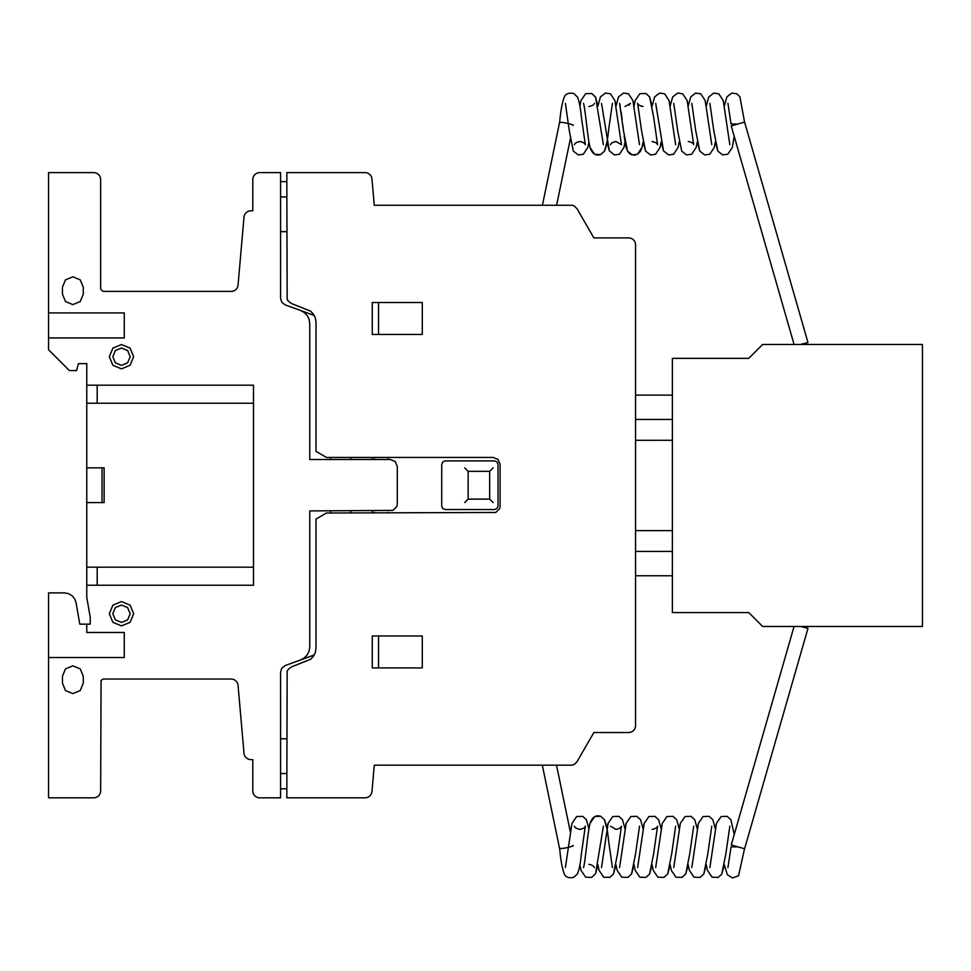 <?xml version="1.0" encoding="UTF-8"?>
<svg xmlns="http://www.w3.org/2000/svg" width="971" height="971" viewBox="0 0 971 971"><rect width="100%" height="100%" fill="white"/><g stroke="black" fill="none" stroke-linecap="round" stroke-linejoin="round"><path stroke-width="1.46" d="M572.125 846.19L573.084 846.069M736.904 846.87L731.054 846.87L727.934 867.564M572.125 124.701L573.084 124.81M736.904 124.009L731.054 124.009L727.934 103.327M573.133 845.462A6.943 0.922 168.3 0 1 566.324 847.804A6.943 0.922 168.3 0 1 559.527 848.278L542.328 765.16M573.133 125.417A6.943 0.922 -168.3 0 0 566.324 123.074A6.943 0.922 -168.3 0 0 559.527 122.601L542.425 205.257M802.447 626.477L807.969 628.358L744.587 848.788L731.236 844.952L794.06 626.477L734.222 834.562L730.908 819.767L727.194 816.344L721.125 816.538L716.452 823.384L715.336 828.918L712.835 819.755L709.133 816.344L703.065 816.538L698.392 823.384L697.275 828.918L694.787 819.767L691.073 816.344L685.004 816.538L680.331 823.396L679.215 828.918L676.714 819.755L673.012 816.344L666.943 816.538L662.271 823.396L661.154 828.918L658.654 819.767L654.952 816.344L648.883 816.538L644.21 823.396L643.093 828.918L640.593 819.767L636.891 816.344L630.822 816.538L626.149 823.396L625.033 828.918L622.532 819.767L618.83 816.344L612.75 816.538L608.089 823.384L606.972 828.918L604.472 819.767L600.77 816.344L594.689 816.538L590.028 823.396L588.912 828.918L586.411 819.767L582.709 816.344L576.628 816.538L571.968 823.384L570.365 832.074L571.968 823.384L576.628 816.538L582.709 816.344L586.411 819.767L588.912 828.918L586.411 819.767L582.709 816.344L576.628 816.538L571.968 823.384L565.389 867.564M744.587 848.788L807.969 628.358L800.444 626.477M802.301 344.45L807.969 342.52L744.587 122.091L731.236 125.939L794.072 344.45L734.222 136.328L732.292 147.471L727.813 154.243L722.606 154.899L717.836 151.112L713.806 130.83L709.886 103.351M744.587 122.091L807.969 342.52L800.298 344.45M922.45 344.45L922.45 626.477L762.672 626.477L748.775 612.592L672.369 612.592L672.369 358.348L748.775 358.348L762.672 344.45L922.45 344.45M635.556 551.431L672.369 551.431L635.556 551.431M635.556 575.754L672.369 575.754M635.556 395.136L672.369 395.136M635.556 419.448L672.369 419.448M635.556 440.288L672.369 440.288L635.556 440.312M635.556 530.627L672.369 530.627M231.147 291.397A6.931 6.931 0 0 0 238.053 285.086L244 217.152A6.955 6.955 0 0 1 250.931 210.816L252.788 210.816L252.788 179.562A6.955 6.955 0 0 1 259.743 172.607L280.583 172.607L280.583 181.638L286.833 181.638L286.833 172.607L365.06 172.607A6.955 6.955 0 0 1 371.978 178.98L374.272 205.257L571.033 205.257A6.918 6.918 0 0 1 574.48 206.192L577.029 208.729L593.876 237.907L628.613 237.907A6.979 6.979 0 0 1 635.556 245.311L635.556 725.568A6.943 6.943 0 0 1 628.601 732.522L593.876 732.522L577.029 761.701L574.48 764.238A6.918 6.918 0 0 1 571.009 765.172L374.272 765.172L371.978 791.474A6.955 6.955 0 0 1 365.035 797.822L286.833 797.822L286.833 788.792L280.583 788.792L280.583 797.822L259.743 797.822A6.955 6.955 0 0 1 252.788 790.588L252.788 759.613L250.919 759.613A6.955 6.955 0 0 1 244 753.265L238.053 685.368A6.931 6.931 0 0 0 231.159 679.032L103.193 679.032L101.057 680.453L100.656 790.867A6.955 6.955 0 0 1 93.702 797.822L48.55 797.822L48.55 592.893L64.389 592.893L68.431 593.597L71.988 595.648L74.621 598.791L76.029 602.651L79.816 624.147L90.23 624.147L90.23 617.204L86.771 597.505L86.771 363.652L78.433 363.652L76.563 370.594L69.39 370.594L48.55 349.754L48.55 172.607L93.702 172.607A6.955 6.955 0 0 1 100.656 179.562L100.656 287.926A3.459 3.459 0 0 0 104.103 291.397L231.147 291.397M286.833 738.773L280.583 738.773M286.833 773.499L280.583 773.499M314.288 315.478L285.146 304.87L281.833 302.333L280.583 298.34L280.583 181.638L286.833 181.638L287.149 299.044L288.084 300.937L291.397 303.486L310.574 311.145L313.487 314.191L315.357 317.99L316.012 322.166L316.012 451.406L326.426 457.426L493.147 457.426L498.05 459.465L500.089 464.381L500.089 506.061L499.567 508.719L495.805 512.47L326.426 513.004L316.012 519.024L316.012 648.264L315.357 652.439L313.487 656.226L310.574 659.285L291.397 666.943L288.084 669.492L287.149 671.386L286.833 788.792L280.583 788.792L280.583 672.09L281.833 668.097L285.146 665.56L314.288 654.952M468.143 499.106L489.663 499.106L489.663 471.323L468.143 471.323L468.143 499.106M464.66 502.577L467.876 499.373M489.942 499.373L493.147 502.577M494.53 509.532L445.216 509.532L442.752 508.513L441.732 506.061L441.732 464.381L442.752 461.917L445.216 460.897L494.53 460.897L496.994 461.917L498.002 464.381L498.002 506.061L496.994 508.513L494.53 509.532M467.876 471.056L464.66 467.852M489.942 471.056L493.147 467.852M372.269 667.914L422.288 667.914L422.288 635.956L372.269 635.956L372.269 667.914M378.532 635.956L378.532 667.914M387.55 513.004L388.242 512.312M350.737 513.004L350.737 510.916M372.269 513.004L372.269 510.916M373.665 513.004L374.357 512.312M387.55 457.426L388.242 458.118M350.737 459.514L350.737 457.426M372.269 459.514L372.269 457.426M374.357 458.118L373.665 457.426M300.609 310.502L304.324 312.541L307.237 315.587L309.106 319.386L309.749 323.561L309.749 459.514L390.33 459.514L395.246 461.553L397.285 466.456L397.285 503.973L396.751 506.631L392.988 510.394L309.749 510.916L309.749 646.868L309.106 651.043L307.237 654.842L304.324 657.889L300.609 659.928M330.589 513.004L330.589 510.916M330.589 459.514L330.589 457.426M97.185 567.185L97.185 585.246M48.55 657.501L124.276 657.501L124.276 632.485L86.771 632.485L86.771 624.147M97.185 385.184L97.185 403.244M86.771 502.577L104.128 502.577L104.128 467.852L86.771 467.852M102.04 467.852L102.04 502.577M86.771 585.246L253.492 585.246L253.492 385.184L86.771 385.184M422.288 302.515L372.269 302.515L372.269 334.473L422.288 334.473L422.288 302.515M378.532 302.515L378.532 334.473M286.833 231.656L280.583 231.656M286.833 196.919L280.583 196.919M48.55 337.944L124.276 337.944L124.276 312.929L48.55 312.929M62.447 676.253L62.447 683.196L65.494 690.563L72.861 693.622L80.241 690.563L83.288 683.196L83.288 676.253L80.241 668.885L72.861 665.827L65.494 668.885L62.447 676.253M86.771 403.511L86.771 566.918M62.447 287.234L62.447 294.177L65.494 301.544L72.861 304.603L80.241 301.544L83.288 294.177L83.288 287.234L80.241 279.866L72.861 276.808L65.494 279.866L62.447 287.234M86.771 403.244L253.492 403.244M253.492 567.185L86.771 567.185M112.891 622.326L109.335 613.733L112.891 605.139L121.496 601.571L130.09 605.139L133.658 613.733L130.09 622.326L121.496 625.882L112.891 622.326M115.355 607.591L121.496 605.042L127.638 607.591L130.175 613.733L127.638 619.874L121.496 622.411L115.355 619.874L112.818 613.733L115.355 607.591M112.891 365.29L109.335 356.697L112.891 348.104L121.496 344.547L130.09 348.104L133.658 356.697L130.09 365.29L121.496 368.859L112.891 365.29M115.355 350.555L121.496 348.019L127.638 350.555L130.175 356.697L127.638 362.838L121.496 365.387L115.355 362.838L112.818 356.697L115.355 350.555M286.833 788.792L280.583 788.792M280.583 181.638L286.833 181.638M574.431 826.224L574.419 826.187C574.832 827.644 576.653 828.712 579.881 829.38L583.474 828.275M597.942 864.821L595.587 873.718L591.74 877.396L585.671 877.201L580.998 870.356L579.881 864.821L580.998 870.356L585.671 877.201L591.74 877.396L595.587 873.718L597.942 864.821L599.058 870.356L603.731 877.201L609.8 877.396L613.502 873.985L616.002 864.821L613.502 873.985L609.8 877.396L603.731 877.201L599.058 870.356L597.942 864.821L599.058 870.356L603.731 877.201L609.8 877.396L613.502 873.985L617.532 853.667L621.452 826.2C620.882 827.753 619.061 828.821 616.002 829.38L610.553 826.212M612.422 867.552L608.489 840.061C607.591 830.606 606.256 823.833 604.472 819.767L600.77 816.344C595.854 814.681 592.274 817.036 590.028 823.396C587.734 831.868 584.991 864.797 583.45 867.564L583.462 867.54M634.063 864.821L631.563 873.985L627.861 877.396L621.78 877.201L617.119 870.356L616.002 864.821L617.119 870.356L621.78 877.201L627.861 877.396L631.563 873.985L634.063 864.821L635.18 870.356L639.853 877.201L645.921 877.396L649.623 873.973L652.124 864.821L649.623 873.973L645.921 877.396L639.853 877.201L635.18 870.356L634.063 864.821L635.18 870.356L639.853 877.201L645.921 877.396L649.623 873.973L653.653 853.655L657.573 826.187C657.015 827.753 655.194 828.809 652.124 829.38M637.644 867.528L644.21 823.396L648.883 816.538L654.952 816.344L658.654 819.767L661.154 828.918L658.654 819.767L654.952 816.344L648.883 816.538L644.21 823.396L643.093 828.918L640.593 819.767L636.891 816.344L630.822 816.538L626.149 823.396L625.033 828.918L622.532 819.767L618.83 816.344L612.75 816.538L608.089 823.384L606.972 828.918L604.472 819.767L600.77 816.344L594.689 816.538L590.028 823.396L588.912 828.918M670.184 864.821L667.684 873.985L663.982 877.396L657.913 877.201L653.24 870.356L652.124 864.821L653.24 870.356L657.913 877.201L663.982 877.396L667.684 873.985L670.184 864.821L671.301 870.356L675.974 877.201L682.043 877.396L685.744 873.985L688.245 864.821L685.744 873.985L682.043 877.396L675.974 877.201L671.301 870.356L670.184 864.821L671.301 870.356L675.974 877.201L682.043 877.396L685.744 873.985L689.774 853.667L693.707 826.187M673.765 867.528L680.331 823.396L685.004 816.538L691.073 816.344L694.787 819.767L697.275 828.918L694.787 819.767L691.073 816.344L685.004 816.538L680.331 823.396L679.215 828.918L676.714 819.755L673.012 816.344L666.943 816.538L662.271 823.396L661.154 828.918M706.305 864.821L703.817 873.985L700.103 877.396L694.034 877.201L689.361 870.356L688.245 864.821L689.361 870.356L694.034 877.201L700.103 877.396L703.817 873.985L706.305 864.821L707.422 870.344L712.095 877.201L718.164 877.396L721.72 874.228L724.366 864.821L721.72 874.228L718.164 877.396L712.095 877.201L707.422 870.344L706.305 864.821L707.422 870.344L712.095 877.201L718.164 877.396L721.72 874.228L725.895 853.667L729.828 826.187M691.825 867.528L698.392 823.384L703.065 816.538L709.133 816.344L712.835 819.755L715.336 828.918L712.835 819.755L709.133 816.344L703.065 816.538L698.392 823.384L697.275 828.918M601.51 867.564L608.089 823.384L612.75 816.538L618.83 816.344L622.532 819.767L625.033 828.918M655.692 867.552L662.271 823.396L666.943 816.538L673.012 816.344L676.714 819.755L679.215 828.918M709.886 867.552L716.452 823.384L721.125 816.538L727.194 816.344L730.908 819.767L734.222 834.562L730.908 819.767L727.194 816.344L721.125 816.538L716.452 823.384L715.336 828.918M579.881 829.38C582.94 828.821 584.76 827.753 585.331 826.175L581.398 853.679C580.5 863.146 579.165 869.919 577.381 873.985L573.679 877.396C568.897 878.282 565.826 877.226 564.467 874.24C562.294 869.118 560.655 860.27 559.575 847.671M588.912 864.36C591.982 864.93 593.791 865.998 594.361 867.552L594.349 867.528M603.392 826.175L595.587 873.718L591.74 877.396L585.671 877.201L580.998 870.356L579.881 864.821M639.525 826.187L635.592 853.667L631.563 873.985L627.861 877.396L621.78 877.201L617.119 870.356L616.002 864.821M643.093 828.918L640.593 819.767L636.891 816.344L630.822 816.538L626.149 823.396L619.571 867.564M675.634 826.2L671.714 853.667L667.684 873.985L663.982 877.396L657.913 877.201L653.24 870.356L652.124 864.821M711.767 826.187L707.835 853.667L703.817 873.985L700.103 877.396L694.034 877.201L689.361 870.356L688.245 864.821M744.514 848.812L738.53 875.842L732.522 877.93L727.328 874.713L724.366 864.821M574.431 144.667L574.419 144.703C574.832 143.235 576.653 142.167 579.881 141.511C582.94 142.069 584.76 143.138 585.331 144.703L581.398 117.212C580.5 107.732 579.165 100.972 577.381 96.906L573.679 93.483C568.897 92.609 565.826 93.653 564.467 96.639C562.294 101.761 560.655 110.621 559.575 123.208M565.389 103.351L569.322 130.83L573.339 151.124L578.328 154.947L583.316 154.243L587.795 147.471L588.912 141.96L590.028 147.483L594.689 154.353L600.77 154.535L604.472 151.112L606.972 141.972L609.315 150.845L614.449 154.947L619.449 154.243L623.916 147.483L625.033 141.96L623.916 147.483L619.449 154.243L614.449 154.947L609.315 150.845L601.522 103.351M594.349 103.363L594.361 103.327C593.949 104.795 592.128 105.851 588.912 106.519M603.392 144.703L595.587 97.173L591.74 93.483L585.671 93.677L580.998 100.523L579.881 106.07L580.998 100.523L585.671 93.677L591.74 93.483L595.587 97.173L597.942 106.057L600.43 96.918L605.419 93.07L610.407 93.786L614.886 100.547L616.002 106.07L614.886 100.547L610.407 93.786L605.419 93.07L600.43 96.918L597.942 106.057L600.43 96.918L605.419 93.07L610.407 93.786L614.886 100.547L621.464 144.703L616.002 141.499C612.932 142.069 611.111 143.125 610.541 144.703M628.783 105.317L630.495 103.327L625.033 106.519M655.716 142.603L652.124 141.511C655.194 142.069 657.015 143.138 657.573 144.703L653.653 117.224L649.623 96.906L645.921 93.483L639.853 93.677L635.18 100.523L634.063 106.07L632.946 100.559L628.48 93.786L623.479 93.07L618.491 96.906L616.002 106.07L618.491 96.906L623.479 93.07L628.48 93.786L632.946 100.559L639.501 144.667M619.583 103.351L623.503 130.83L627.521 151.124L632.291 154.899L637.51 154.243L641.977 147.471L643.093 141.96L645.581 151.112L650.57 154.959L655.559 154.243L660.037 147.471L661.154 141.96L663.496 150.845L668.631 154.947L673.631 154.243L678.098 147.471L679.215 141.96L678.098 147.471L673.631 154.243L668.631 154.947L663.496 150.845L655.692 103.327M639.501 105.426L643.093 106.519C640.023 105.96 638.202 104.892 637.631 103.327L641.564 130.818L645.581 151.112L650.57 154.959L655.559 154.243L660.037 147.471L661.154 141.96L663.496 150.845L668.631 154.947L673.631 154.243L678.098 147.471L679.215 141.96M616.002 106.07L618.491 96.906L623.479 93.07L628.48 93.786L632.946 100.559L634.063 106.07L635.18 100.523L639.853 93.677L645.921 93.483L649.623 96.906L652.124 106.057L654.612 96.906L659.6 93.07L664.601 93.786L669.068 100.559L670.184 106.07L669.068 100.559L664.601 93.786L659.6 93.07L654.612 96.906L652.124 106.057L654.612 96.906L659.6 93.07L664.601 93.786L669.068 100.559L675.646 144.703M670.184 106.07L672.672 96.918L677.661 93.07L682.662 93.786L687.14 100.559L688.245 106.07L687.14 100.559L682.662 93.786L677.661 93.07L672.672 96.918L670.184 106.07L672.672 96.918L677.661 93.07L682.662 93.786L687.14 100.559L693.707 144.703C693.282 143.235 691.461 142.167 688.245 141.511M673.753 103.327L677.685 130.83L681.715 151.124L686.473 154.899L691.692 154.243L696.158 147.471L697.275 141.96L699.775 151.112L704.752 154.959L709.752 154.243L714.231 147.471L715.336 141.96L717.836 151.112L722.606 154.899L727.813 154.243L732.292 147.471L734.222 136.328L732.292 147.471L727.813 154.243L722.606 154.899L717.836 151.112L715.336 141.96L714.231 147.471L709.752 154.243L704.752 154.959L699.775 151.112L695.746 130.83L691.825 103.351M688.245 106.07L690.745 96.906L695.503 93.119L700.722 93.786L705.189 100.547L711.755 144.667M706.305 106.057L708.66 97.173L713.564 93.119L718.783 93.786L723.249 100.547L724.366 106.07L723.249 100.547L718.783 93.786L713.564 93.119L708.66 97.173L706.305 106.057L708.66 97.173L713.564 93.119L718.783 93.786L723.249 100.547L729.828 144.703M724.366 106.07L726.866 96.906L731.855 93.07L736.843 93.786L739.926 96.882L744.539 122.079M612.422 103.327L608.489 130.818C607.591 140.285 606.256 147.046 604.472 151.112L600.77 154.535C595.854 156.197 592.274 153.855 590.028 147.483C587.734 139.011 584.991 106.094 583.45 103.314L583.462 103.351M583.474 142.603L579.881 141.511M588.912 141.96L590.028 147.483L594.689 154.353L600.77 154.535L604.472 151.112L606.972 141.972L609.315 150.845L614.449 154.947L619.449 154.243L623.916 147.483L625.033 141.96L626.356 148.247M630.495 103.327L628.759 105.329M616.002 141.499L612.434 142.579M642.511 145.152L643.093 141.972L645.581 151.112L650.57 154.959L655.559 154.243L660.037 147.471L661.154 141.96M697.275 141.96L699.775 151.112L704.752 154.959L709.752 154.243L714.231 147.471L715.336 141.96M652.124 106.057L649.623 96.906L645.921 93.483L639.853 93.677L635.18 100.523L634.063 106.07M641.746 148.284L641.151 149.983M640.484 151.318L637.389 154.304M635.568 154.959L633.747 155.117M632.267 154.899L630.932 154.401M629.973 153.843L628.832 152.884M627.946 151.804L626.987 150.032M624.863 140.904L624.147 135.952M623.503 130.769L622.812 124.98M622.132 119.397L621.185 111.993M620.287 106.312L619.716 103.8M597.942 106.057L595.587 97.173L591.74 93.483L585.671 93.677L580.998 100.523L579.881 106.07M556.517 765.172L570.365 832.074M556.614 205.257L570.365 138.804"/></g></svg>
